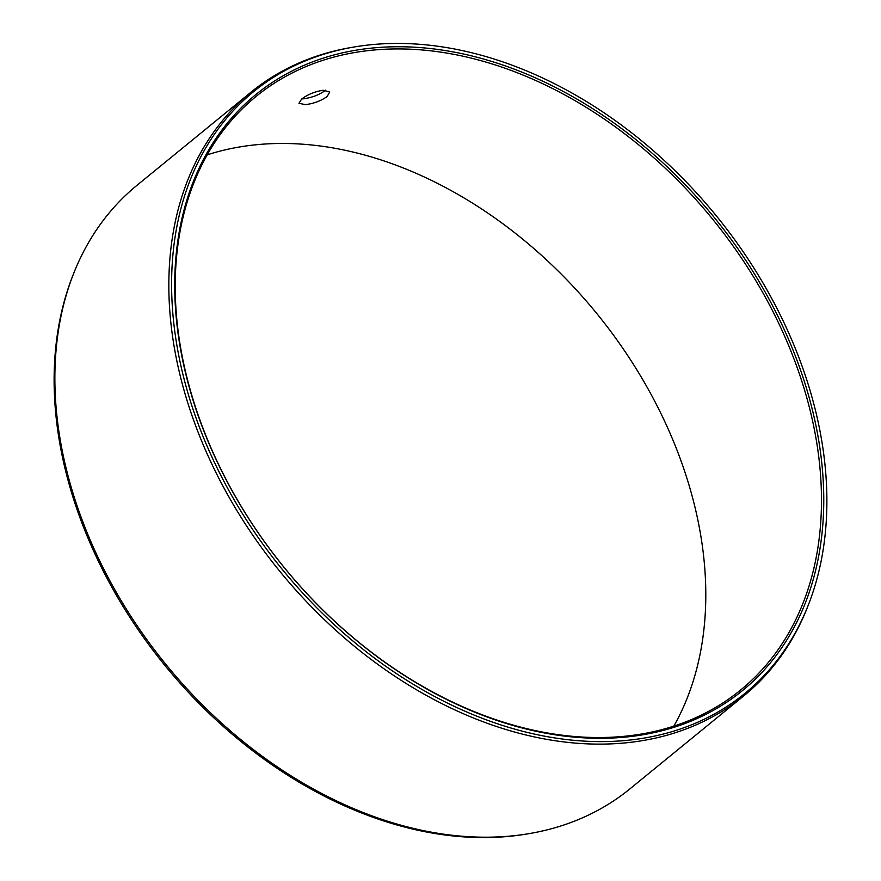<?xml version="1.0" encoding="UTF-8"?>
<svg xmlns="http://www.w3.org/2000/svg" width="881" height="881" viewBox="0 0 881 881"><rect width="100%" height="100%" fill="white"/><g stroke="black" fill="none" stroke-linecap="round" stroke-linejoin="round"><path stroke-width="1.32" d="M673.844 726.131A383.125 276.061 50.8 0 0 616.557 339.361A383.125 276.061 50.8 0 0 256.437 144.726A383.125 276.061 -129.2 0 0 207.156 154.869M305.476 104.652L298.956 103.297L301.665 99.024C307.678 94.498 314.825 91.58 323.096 90.258L329.747 91.976L327.137 96.525C321.047 100.841 313.823 103.551 305.476 104.652M624.563 736.274A383.125 276.061 -129.2 0 1 236.174 497.82A383.125 276.061 -129.2 0 1 255.964 96.536A383.125 276.061 -129.2 0 1 372.134 50.195A383.125 276.061 50.8 0 1 760.523 288.66A383.125 276.061 50.8 0 1 740.734 689.944A383.125 276.061 50.8 0 1 624.563 736.274M301.787 98.925L303.328 98.815C311.676 97.714 318.9 94.994 324.99 90.677L325.574 90.17M625.829 742.837A389.644 280.753 50.8 0 0 743.982 695.715A389.644 280.753 50.8 0 0 807.899 606.117L808.714 604.025A388.444 279.894 50.8 0 0 723.136 224.38A388.444 279.894 50.8 0 0 371.264 44.711A388.444 279.894 -129.2 0 0 353.721 47.067L351.508 47.442A389.644 280.753 -129.2 0 0 250.964 92.208A389.644 280.753 -129.2 0 0 230.833 500.32A389.644 280.753 -129.2 0 0 625.829 742.837M529.492 833.558L527.279 833.933A388.444 279.894 50.8 0 1 509.736 836.289A388.444 279.894 -129.2 0 1 157.864 656.62A388.444 279.894 -129.2 0 1 72.286 276.975L73.101 274.883A389.644 280.753 -129.2 0 0 158.932 655.695A389.644 280.753 -129.2 0 0 511.894 835.915A389.644 280.753 50.8 0 0 529.492 833.558A389.644 280.753 50.8 0 0 630.036 788.792L743.982 695.715M73.101 274.883A389.644 280.753 -129.2 0 1 137.018 185.285L250.964 92.208M625.984 737.034A384.766 277.24 50.8 0 0 798.043 363.093A384.766 277.24 50.8 0 0 372.476 48.015A384.766 277.24 -129.2 0 0 200.428 421.944A384.766 277.24 -129.2 0 0 625.984 737.034M353.721 47.067A388.444 279.894 -129.2 0 0 201.463 432.461A388.444 279.894 -129.2 0 0 627.206 740.326A388.444 279.894 50.8 0 0 808.714 604.025"/></g></svg>
